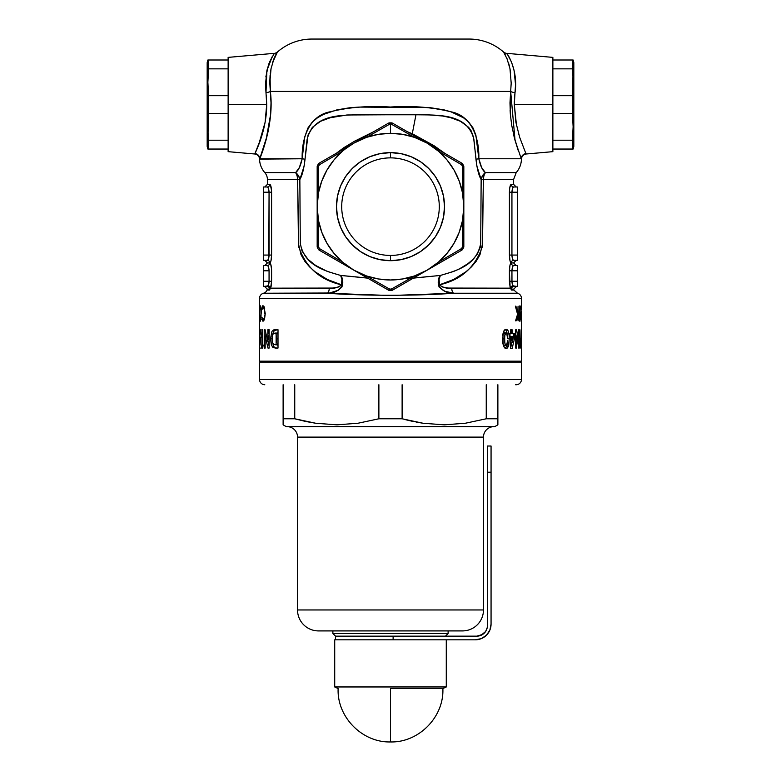 <?xml version="1.0" encoding="UTF-8"?>
<svg xmlns="http://www.w3.org/2000/svg" width="781" height="781" viewBox="0 0 781 781"><rect width="100%" height="100%" fill="white"/><g stroke="black" fill="none" stroke-linecap="round" stroke-linejoin="round"><path stroke-width="1.17" d="M512.824 266.419L511.936 270.782L511.975 282.273L512.668 285.299L513.947 286.49A2.616 2.568 -90 0 0 511.555 290.054L513.937 290.054L511.555 290.054A2.616 2.568 90 0 1 511.379 289.116L513.761 289.116L511.379 289.116A2.616 2.568 90 0 1 513.947 286.49L517.354 286.49L517.354 281.258L517.354 286.49L512.971 285.866L513.722 286.451M268.332 285.299L268.029 285.866A2.616 2.255 -156.8 0 1 270.587 288.169L332.452 288.062L338.944 286.93L341.58 284.84L327.307 279.461L314.958 271.7L309.559 266.868L304.824 261.284L301.036 254.743L298.479 243.867L297.629 179.542L267.414 179.542L267.414 184.355L270.421 184.96L271.554 190.681L271.593 255.065L271.007 260.629L269.796 262.924C270.802 263.343 271.407 265.96 271.593 270.782L271.593 281.258L270.587 288.169A2.616 2.255 23.2 0 0 268.029 285.866L267.053 286.49A2.616 2.568 -90 0 1 269.621 289.116L267.239 289.116L269.621 289.116A2.616 2.568 90 0 0 267.053 286.49L268.029 285.866L269.064 281.258L269.064 270.782C268.869 267.571 268.264 265.823 267.229 265.54A2.616 2.568 90 0 0 269.796 262.924L270.734 264.242L271.554 269.24L271.485 283.796L270.724 287.808M259.556 309.559L259.556 298.313L521.444 298.313L521.444 309.559L521.444 298.313A5.242 5.242 0 0 0 517.51 293.246A5.242 5.242 0 0 1 521.444 298.313L259.556 298.313A5.242 5.242 0 0 1 263.49 293.246A5.242 5.242 0 0 0 259.556 298.313L259.556 309.559M259.634 311.063L259.634 309.559M259.556 317.75L259.556 329.875L259.556 317.75M259.556 329.875L259.556 361.173L521.444 361.173L521.444 316.627L521.444 361.173L259.556 361.173L259.565 333.145M268.918 329.738L268.918 333.507M518.711 329.738L518.711 332.462M518.711 334.209L518.711 338.232M510.715 329.738L510.715 333.507L510.715 329.738L512.082 329.738L510.715 329.738L512.082 329.738L511.867 333.507M262.299 348.072L262.445 347.076L262.299 348.072M262.611 345.993L262.758 345.017L262.611 345.993M261.645 337.9L262.172 337.9L261.918 348.072L261.928 329.738M413.344 278.134L440.386 275.439L453.654 271.456L459.687 268.732L468.004 263.617L472.935 259.419L477.201 254.245L480.188 247.47L480.705 243.447L481.155 179.552L483.371 179.542L481.155 179.542L482.502 175.754L485.343 172.611L483.878 175.832L483.371 179.542L482.238 246.962C475.112 267.453 460.839 280.076 439.42 284.84C443.061 287.652 447.171 288.755 451.76 288.169A5.242 2.607 -90 0 0 453.712 293.246L517.51 293.246L453.712 293.246L390.461 295.53L327.288 293.246L263.49 293.246A5.242 5.242 0 0 0 267.063 290.054A5.242 5.242 0 0 1 263.49 293.246L329.562 293.002L338.241 290.268L341.746 287.242L342.605 285.055L341.58 284.84C342.303 280.545 341.98 277.411 340.614 275.439C342.449 277.509 343.113 280.711 342.605 285.055L342.488 279.403L340.614 275.439L367.656 278.134M469.069 39.05A52.376 52.376 0 0 1 503.608 52.054L504.057 52.766L503.608 52.054A52.376 52.376 0 0 0 469.069 39.05L311.931 39.05A52.376 52.376 0 0 0 277.392 52.054A52.376 52.376 0 0 1 311.931 39.05M505.258 54.846L504.057 52.766M508.538 62.861L509.563 66.727M511.194 83.089L510.667 91.426L511.194 83.137L509.964 68.63L510.667 73.092M269.796 82.073L270.089 75.435M270.226 74.078L271.046 68.611L269.806 83.089L270.333 91.426L270.08 75.562M273.799 59.044L277.392 52.054L272.481 62.822L274.131 58.233L271.046 68.611M526.218 153.994L526.033 153.584A5.242 5.184 -22.5 0 0 521.259 158.758L521.435 159.119C521.737 156.2 523.329 154.492 526.218 153.994L552.87 151.66L552.87 104.517L514.298 104.517L515.87 122.139M518.838 134.615L518.604 133.844M526.033 153.584L525.154 151.641L526.033 153.584A5.242 5.184 157.5 0 0 521.259 158.758L514.894 139.828L511.701 125.272L510.364 114.338L509.983 102.848L510.667 91.426L510.364 114.329M515.89 122.266L519.677 137.358L525.164 151.651M277.392 52.054L273.838 54.094L274.395 53.333L228.13 57.384L228.13 104.517L266.702 104.517L266.292 95.497M507.796 55.012L511.477 61.992L514.064 70.28L515.528 84.582L515.011 92.656A5.242 1.269 6.2 0 1 510.667 91.426L270.333 91.426C274.453 121.963 261.41 155.263 259.741 158.758A5.242 5.184 22.5 0 0 254.967 153.584L254.967 153.584A5.242 5.184 -157.5 0 1 259.741 158.758L259.565 159.119A20.95 20.95 0 0 0 264.798 172.611L295.657 172.611L299.357 167.564L302.169 158.758L259.565 159.119C259.263 156.2 257.671 154.492 254.782 153.994L261.303 137.407L265.101 122.295L266.702 104.517L265.989 92.656A5.242 1.269 173.8 0 0 270.333 91.426A5.242 1.269 -6.2 0 1 265.989 92.656L265.472 84.533L266.936 70.261L269.523 62.002L274.248 53.528M264.798 172.611A10.475 10.475 0 0 1 267.414 179.542A10.475 10.475 0 0 0 264.798 172.611L295.657 172.611C298.449 170.492 300.626 165.875 302.169 158.758C301.534 136.821 310.067 115.49 330.08 111.8C348.775 107.192 368.876 105.611 390.373 107.036C411.997 105.591 432.196 107.182 450.969 111.81C470.992 115.51 479.436 136.87 478.831 158.758C480.374 165.855 482.541 170.473 485.343 172.611A10.475 9.06 -27.6 0 0 481.155 179.542L476.84 165.972L473.559 137.31L471.158 130.837L468.629 127.323L460.478 121.319L450.871 117.755L442.583 116.008L425.089 114.573L346.94 114.983L330.109 117.765L320.532 121.319L312.351 127.352L308.036 135.025L304.16 165.982L299.845 179.552A10.475 9.06 -152.4 0 1 299.845 179.552L297.629 179.542L299.845 179.542L300.295 243.447L302.062 251.101L308.036 259.39L315.661 265.462L327.337 271.446L340.614 275.439L341.883 279.276L341.58 284.84C320.161 280.067 305.888 267.444 298.762 246.981L297.629 179.542L299.845 179.552L300.295 243.447C304.414 265.071 323.09 270.363 340.614 275.439L352.055 276.503M365.996 277.177L365.225 277.88L365.996 277.177M431.952 276.269L440.386 275.439L438.512 279.403L438.395 285.055L439.254 287.232L444.809 291.254L453.712 293.246C446.83 293.363 441.724 290.63 438.395 285.055L439.42 284.84L438.395 285.055C437.887 280.711 438.551 277.509 440.386 275.439C439.02 277.411 438.697 280.545 439.42 284.84L439.117 279.276L440.386 275.439C457.91 270.343 476.537 265.14 480.705 243.447L481.155 179.552L483.371 179.542L481.155 179.552A10.475 9.06 152.4 0 1 481.155 179.542A10.475 9.06 -27.6 0 0 481.155 179.552C478.812 175.647 477.093 168.911 475.98 159.334A10.475 0.81 175.2 0 1 478.831 158.758A10.475 0.81 -4.8 0 0 475.98 159.334L473.94 139.672C467.78 113.362 438.746 115.129 415.961 114.768L412.29 133.717L434.002 145.696L444.975 153.437L412.29 133.717L415.961 114.768L365.039 114.768C342.049 115.149 313.318 113.352 307.06 139.672L305.02 159.334C303.897 168.93 302.179 175.676 299.845 179.552L267.414 179.542L267.414 184.355L269.796 184.355A2.616 2.568 -90 0 1 267.229 186.981C268.264 187.255 268.869 189.002 269.064 192.214C268.869 189.012 268.264 187.264 267.229 186.981A2.616 2.568 90 0 0 269.796 184.355C270.812 184.794 271.407 187.411 271.593 192.214L269.064 192.214L271.593 192.214L271.593 255.065L269.064 255.065L269.064 192.214L263.646 192.214L263.646 260.307L267.229 260.307C268.264 260.024 268.869 258.277 269.064 255.065L271.593 255.065C271.407 259.888 270.802 262.504 269.796 262.924A2.616 2.568 90 0 0 267.229 260.307L263.646 260.307L263.646 255.065L269.064 255.065L263.646 255.065L263.646 192.214L269.064 192.214L268.176 187.85M391.115 288.911L391.34 290.454A83.801 83.801 0 0 1 390.5 290.464A83.801 83.801 0 0 1 389.66 290.454L389.885 288.911M390.5 157.869A48.793 48.793 0 0 0 341.707 206.653A48.793 48.793 0 0 0 390.5 255.446L390.5 260.688A54.026 54.026 0 0 1 336.474 206.653A54.026 54.026 0 0 1 390.5 152.627L390.5 157.869A48.793 48.793 0 0 1 439.293 206.653A48.793 48.793 0 0 1 390.5 255.446A48.793 48.793 0 0 1 341.707 206.653A48.793 48.793 0 0 1 390.5 157.869L390.5 152.627A54.026 54.026 0 0 1 444.526 206.653A54.026 54.026 0 0 1 390.5 260.688L390.5 255.446A48.793 48.793 0 0 0 439.293 206.653A48.793 48.793 0 0 0 390.5 157.869M378.199 130.7L366.553 137.349A73.326 73.326 0 0 1 390.5 133.326L390.5 124.159A82.493 82.493 0 0 0 389.68 124.169L378.199 130.7M389.68 124.169A82.493 82.493 0 0 1 390.5 124.159L390.5 122.851A83.801 83.801 0 0 0 389.66 122.861L389.68 124.169L389.66 122.861A2.616 2.616 0 0 0 388.382 123.213L389.68 124.169A2.616 0.713 -120 0 0 388.382 123.213L365.674 136.314L366.553 137.349L389.68 124.169M441.343 152.891L438.551 151.27L439 149.991L392.618 123.213A2.616 0.713 120 0 0 391.32 124.169L391.34 122.861A2.616 2.616 0 0 1 392.618 123.213L391.33 122.861A83.801 83.801 0 0 0 390.5 122.851A83.801 83.801 0 0 1 391.34 122.861M339.657 152.891L342.449 151.27L339.657 152.891M344.909 149.23L353.832 143.157L366.553 137.349L365.674 136.314L342 149.991L342.449 151.27L319.478 164.703L318.345 164.03A83.801 83.801 0 0 0 317.506 165.484L318.648 166.128A82.493 82.493 0 0 1 319.478 164.703A82.493 82.493 0 0 0 318.648 166.128L318.502 192.741A73.326 73.326 0 0 1 342.449 151.27L342 149.991L319.292 163.102A2.616 0.713 60 0 0 319.478 164.703L342.449 151.27L333.946 159.988L326.995 169.994L321.801 181.007L318.502 192.741A73.326 73.326 0 0 0 317.174 206.653L317.174 246.542A2.616 2.616 0 0 0 317.506 247.831L318.951 247.255M262.143 318.15L262.826 321.137M262.543 306.533L262.709 305.801M259.839 307.597L259.888 308.876M259.565 317.428L259.595 311.063L259.565 317.428M267.854 333.507L269.133 333.507L267.854 333.507M259.878 334.444L259.975 338.202L260.268 337.265L260.063 338.437L260.581 338.437L259.907 337.509M262.67 348.072L263.129 345.017L262.67 348.072L261.645 348.072L262.67 348.072L261.645 348.072L262.172 337.9L261.645 337.265M260.073 345.017L260.59 337.9L260.073 345.017M262.299 332.696L261.879 329.592M259.868 335.654L259.868 341.277L259.868 335.654M260.093 329.27L259.683 335.654L259.897 329.748L260.512 330.607L260.093 329.27M262.289 334.209L261.645 334.209L262.289 334.209M260.776 333.887L260.512 330.627L260.327 334.209M260.708 332.56L260.073 332.56L260.708 332.56M259.917 333.477L260.073 332.56L259.917 333.477M263.129 345.017L262.289 345.017L263.129 345.017M267.981 348.072L269.133 348.072L267.981 348.072L265.159 336.015L267.981 348.072M269.133 346.061L268.088 341.766L269.133 346.061M266.438 336.015L265.159 336.015L265.159 348.072L264.212 348.072L265.159 348.072M265.843 336.015L265.843 333.36L265.843 336.015M264.212 329.738L264.212 348.072L264.212 329.738L265.062 329.738L264.212 329.738L265.062 329.738L267.854 341.766L265.062 329.738M267.854 334.961L269.133 340.233L267.854 334.961M269.133 341.766L267.854 341.766L267.854 329.738L269.133 329.738L267.854 329.738L269.133 329.738L269.133 348.072M272.735 343.093L274.043 344.509L276.113 344.782L276.113 333.028L273.682 333.302L272.491 335.01L272.022 339.354L272.735 343.093M272.198 341.238L272.13 336.67L272.891 334.083L275.176 333.028M275.42 344.782L273.399 344.079L272.462 342.361M276.425 333.057L277.919 333.028L277.919 344.782L276.113 344.782M276.913 348.062L275.42 347.779L276.913 348.062M274.053 346.764L273.672 346.178L274.053 346.764M273.438 345.719L273.038 344.655L273.438 345.719M272.442 341.971L272.54 342.586M276.015 329.816L277.401 329.738L274.102 330.783L272.53 334.903M276.904 329.748L276.406 329.777M276.503 344.724L275.82 344.519M272.013 338.651L270.519 338.651L271.31 344.675L272.745 347.242L275.644 348.072L273.194 347.565L271.671 345.632L270.519 338.651L272.013 338.651M272.589 334.551L273.711 331.329L275.449 329.924M275.605 329.738L273.653 329.933L271.954 331.378L270.519 338.651L271.954 331.378L273.653 329.933L278.007 329.738L275.605 329.738M277.401 329.738L278.007 329.738L278.007 348.072L278.007 329.738M505.2 333.214L505.492 333.946L504.35 332.56L506.967 333.214L507.66 338.69L506.576 332.726M506.127 332.56L504.682 335.625L504.76 342.859L505.453 344.851L506.605 345.085L507.621 340.75M505.043 333.819L503.237 333.819L502.73 338.905L504.536 338.905L505.043 333.819M504.536 338.905L502.73 338.905L503.159 343.777L504.145 345.222L506.127 345.251L504.956 343.777L504.536 338.905M507.572 341.766L506.605 345.085L504.106 345.212L503.159 343.777L502.964 335.01L503.716 332.891L504.799 332.726M507.269 343.874L507.015 344.567M507.338 334.551L506.478 330.9L505.122 329.426L505.873 329.953M503.325 345.505L504.575 347.828L506.879 348.404L508.529 346.051L506.791 346.051L505.092 348.414L506.576 346.637L507.299 343.337M502.613 338.905L502.964 343.982L502.613 338.905M506.127 329.27L504.526 329.972L506.127 329.27M503.843 330.949L502.944 333.887L504.526 329.972M502.749 335.508L502.944 333.887M506.478 330.9L507.23 333.712M507.66 338.729L509.241 338.729L509.144 335.391L508.226 330.91L506.898 329.426L508.47 331.534L509.144 335.391L509.241 338.729L507.66 338.729M507.172 344.372L506.791 346.051L508.529 346.051L509.241 338.729L508.753 345.231L507.523 347.945L506.176 348.541L504.575 347.828L502.964 343.982M516.68 345.348L515.724 339.628L516.68 345.348M515.724 336.015L516.68 336.015L518.555 347.076M517.715 341.766L518.633 341.766L518.633 329.738L519.277 329.738L518.633 329.738L519.277 329.738L519.277 348.072L518.701 348.072L516.68 336.015L516.68 348.072L515.724 348.072L516.68 348.072L515.724 348.072L515.724 329.738L516.602 329.738L515.724 329.738M514.083 333.507L514.083 336.836M516.114 336.015L515.724 333.799L516.114 336.015M518.633 341.766L516.602 329.738L518.633 341.766M518.399 346.003L518.252 342.869L519.131 342.869M519.843 343.289L519.902 345.085M518.73 342.869L519.277 342.869L518.252 342.869L518.291 341.209M519.228 329.738L519.228 337.734L518.594 338.661L519.277 338.017L519.277 329.738M520.771 348.072L519.843 342.449L520.81 337.734L521.093 329.738L521.093 348.072L521.093 329.738L520.81 337.734L519.882 341.219L520.429 344.421L519.873 344.421M520.429 344.421L520.81 341.024L519.892 341.024M520.458 341.248L520.341 342.01M520.81 341.024L520.81 344.782M518.545 347.028L519.121 348.072M518.272 341.619L518.438 346.393M519.111 334.014L519.17 333.292M518.828 337.9L519.228 337.265M519.238 332.813L518.633 334.209L519.121 329.592M516.261 345.017L516.719 348.072L516.632 345.017M513.478 333.507L513.254 334.493L513.478 333.507M511.467 329.738L511.467 333.507M511.467 336.562L511.467 338.583M504.887 333.819L504.887 333.096M510.715 333.507L512.082 333.507L510.715 333.507M514.904 333.507L512.082 333.507L514.904 333.507L514.904 336.836L512.141 348.541L510.715 348.541L510.715 336.562L512.082 336.562L512.082 342.8L513.634 336.562L511.955 336.562L510.715 341.551L511.955 336.562L510.715 336.562L510.715 348.541L512.141 348.541L514.904 336.836L513.566 336.836M511.887 342.8L510.715 347.506L511.887 342.8M512.082 336.562L513.634 336.562L512.082 342.8L510.715 342.8M513.254 336.562L513.254 333.507M521.415 321.216L521.415 317.428M521.435 313.552L521.415 311.639M520.751 312.488L521.112 306.533M521.249 316.725L521.034 312.38L521.249 316.725M521.025 321.216L521.308 316.725L521.025 321.216M520.576 316.705L520.761 312.4M520.742 315.622L521.191 318.921L520.917 314.06M520.859 314.304L520.781 315.104M521.23 317.974L520.702 319.712L520.576 316.793L521.015 313.884L521.249 316.813M521.015 313.884L521.181 314.655M519.726 312.4L520.322 316.725L519.716 312.4M520.283 318.306L519.463 321.137L518.769 317.164L519.882 305.801L519.101 312.4M520.048 306.533L519.375 312.488L520.048 306.533M519.092 312.488L519.648 312.38M517.813 319.488L517.627 318.931M518.994 319.712L519.824 319.517L520.097 317.984L519.404 314.06M519.306 319.234L519.033 316.793L519.629 319.712M519.306 314.294L519.033 316.793L519.609 313.884L518.926 313.884L519.609 313.884M519.921 314.382L520.136 316.793M517.442 312.888L517.373 313.454M518.067 307.831L517.754 310.418L518.067 307.831M517.481 315.622L518.008 313.884M517.315 313.249L515.909 306.172L515.372 306.172L517.569 314.255L515.548 320.835L516.114 320.835L517.286 315.251M516.114 320.835L515.548 320.835L517.569 314.255L515.372 306.172L515.909 306.172L517.754 313.249L518.067 306.172L518.067 320.835L517.754 315.251L516.114 320.835L515.548 320.835M262.709 344.743L261.879 348.072M261.772 334.209L261.772 337.265L261.772 334.209M261.947 344.772L262.074 341.121M261.811 348.072L262.445 347.067M262.26 347.701L262.416 347.203M262.67 345.339L262.728 344.128M276.24 342.859L276.425 340.897L276.24 342.859M276.454 339.901L276.425 340.897L276.454 339.901M276.044 334.102L276.464 338.876M276.113 333.819L277.763 333.819L277.919 334.395L277.284 332.891M277.919 338.905L276.464 338.905L277.919 338.905M276.445 337.587L275.957 333.819M277.343 344.851L278.046 342.869L277.118 345.075M262.309 318.755L261.967 317.262L262.777 319.566L264.349 319.712M265.237 313.493L264.29 318.004L263.119 319.712L263.578 319.468L263.91 320.464L265.237 313.493M264.368 307.304L263.099 307.304L264.281 308.964L264.847 313.493L263.968 308.134L262.758 307.45L261.967 309.745L262.318 308.251M263.099 321.216L264.544 319.107L265.237 313.591L264.544 319.107L263.099 321.216M263.793 308.7L264.056 307.919M263.724 307.06L263.91 306.552L263.724 307.06M261.967 309.745L262.309 306.552L263.509 305.937L262.309 306.552L262.143 308.876M264.691 308.358L263.929 306.386L265.237 313.591M260.874 319.712L260.005 319.107L259.829 317.262L260.132 319.566L260.874 319.712M260.913 309.481L261.039 316.354L260.288 319.712L261.137 312.859L260.708 308.241L260.2 307.333L259.829 309.745L259.956 308.251M261.332 312.068L260.278 321.216L261.332 312.175L260.874 307.216L260.278 305.801L259.946 306.562L260.229 305.81L260.669 306.396L261.284 310.945M427.266 143.216L461.708 163.102A2.616 2.616 0 0 1 462.655 164.03A83.801 83.801 0 0 1 463.494 165.484L462.655 164.03L461.669 164.937L462.655 164.03L463.494 165.484L462.245 165.963L463.494 165.484A2.616 2.616 0 0 1 463.826 166.763A2.616 0.713 180 0 0 462.352 166.128A82.493 82.493 0 0 0 461.522 164.703L462.655 164.03A2.616 2.616 0 0 0 461.708 163.102L461.522 164.703A2.616 0.713 -60 0 0 461.708 163.102L439 149.991L438.551 151.27L461.522 164.703L438.551 151.27A73.326 73.326 0 0 1 462.498 192.741L462.352 166.128L462.498 192.741L463.826 192.985L463.826 166.763L463.826 192.985L462.498 192.741L463.826 206.653L463.826 192.985L463.826 206.535M461.62 248.465L462.655 249.276A83.801 83.801 0 0 0 463.494 247.831L462.352 247.186A2.616 0.713 0 0 0 463.826 246.542L463.826 206.653L462.498 220.574L463.826 220.33L462.498 220.574L462.352 247.186A82.493 82.493 0 0 1 461.522 248.612L462.655 249.276A2.616 2.616 0 0 1 461.708 250.213A2.616 0.713 -120 0 0 461.522 248.612A82.493 82.493 0 0 0 462.352 247.186L462.498 220.574A73.326 73.326 0 0 1 438.551 262.045L461.522 248.612L438.551 262.045L439 263.324L461.708 250.213L460.761 248.983M346.852 266.126L319.292 250.213A2.616 2.616 0 0 1 318.345 249.276A83.801 83.801 0 0 1 317.506 247.831L318.648 247.186A82.493 82.493 0 0 0 319.478 248.612A2.616 0.713 120 0 0 319.292 250.213L388.382 290.102A2.616 2.616 0 0 0 389.66 290.454L389.68 289.146A82.493 82.493 0 0 0 391.32 289.146L391.34 290.454A2.616 2.616 0 0 0 392.618 290.102L391.32 289.146A2.616 0.713 60 0 0 392.618 290.102L427.168 270.158L414.447 275.966L415.326 276.991L414.447 275.966L391.32 289.146L414.447 275.966A73.326 73.326 0 0 1 366.553 275.966L389.68 289.146L388.382 290.102A2.616 0.713 -60 0 0 389.68 289.146L366.553 275.966L365.674 276.991L366.553 275.966L353.832 270.158L342.449 262.045L342 263.324L342.449 262.045L319.478 248.612L342.449 262.045A73.326 73.326 0 0 1 318.502 220.574L318.648 247.186L317.174 246.542A2.616 0.713 0 0 0 318.648 247.186L318.502 220.574L317.174 220.33L318.502 220.574L317.174 206.653A73.326 73.326 0 0 0 318.502 220.574L321.801 232.299L326.995 243.321L333.946 253.327L342.449 262.045A73.326 73.326 0 0 0 366.553 275.966L378.365 278.973L390.5 279.988L402.635 278.973L414.447 275.966A73.326 73.326 0 0 0 427.168 270.158L439 263.324L438.551 262.045L427.168 270.158A73.326 73.326 0 0 0 438.551 262.045L447.054 253.327L454.005 243.321L459.199 232.299L462.498 220.574A73.326 73.326 0 0 0 462.498 192.741L459.199 181.007L454.005 169.994L447.054 159.988L438.551 151.27A73.326 73.326 0 0 0 427.168 143.157L438.551 151.27M318.736 247.343L317.506 247.831A2.616 2.616 0 0 1 317.174 246.542L317.174 206.78M317.174 206.535L317.174 166.763A2.616 2.616 0 0 1 317.506 165.484A2.616 2.616 0 0 0 317.174 166.763L318.648 166.128A2.616 0.713 180 0 0 317.174 166.763L317.174 192.985L318.502 192.741L317.174 192.985L317.174 206.653L318.502 192.741L318.648 166.128L317.506 165.484A83.801 83.801 0 0 1 318.345 164.03A2.616 2.616 0 0 1 319.292 163.102L318.589 164.293M353.734 143.216L353.832 143.157A73.326 73.326 0 0 0 342.449 151.27M389.778 123.115L389.67 122.861A2.616 2.616 0 0 0 388.382 123.213L383.149 126.229M365.674 136.314L353.939 143.089M346.491 147.394L319.292 163.102M397.851 126.229L415.326 136.314L414.447 137.349L391.32 124.169A82.493 82.493 0 0 0 390.5 124.159A82.493 82.493 0 0 1 391.32 124.169L414.447 137.349L415.326 136.314L392.618 123.213M389.66 122.861A83.801 83.801 0 0 1 390.5 122.851L390.5 133.326A73.326 73.326 0 0 1 414.447 137.349L427.168 143.157A73.326 73.326 0 0 0 414.447 137.349L402.635 134.342L390.5 133.326L378.365 134.342L366.553 137.349A73.326 73.326 0 0 0 353.832 143.157M390.5 260.688L379.956 259.643L369.823 256.578L360.48 251.58L352.299 244.863L345.573 236.672L340.584 227.33L337.509 217.196L336.474 206.653L337.509 196.119L340.584 185.976L345.573 176.643L352.299 168.452L360.48 161.735L369.823 156.737L379.956 153.662L390.5 152.627L401.043 153.662L411.177 156.737L420.52 161.735L428.701 168.452L435.427 176.643L440.416 185.976L443.491 196.119L444.526 206.653L443.491 217.196L440.416 227.33L435.427 236.672L428.701 244.863L420.52 251.58L411.177 256.578L401.043 259.643L390.5 260.688M318.345 249.276A83.801 83.801 0 0 1 317.506 247.831M346.491 265.921L353.734 270.099M353.939 270.216L388.382 290.102A2.616 2.616 0 0 0 389.66 290.454M366.924 277.724L365.674 276.991M356.917 271.934L353.832 270.158M427.061 270.216L392.618 290.102A2.616 2.616 0 0 1 391.34 290.454M427.266 270.099L461.708 250.213M415.326 276.991L414.067 277.724M463.826 206.78L463.826 246.542A2.616 2.616 0 0 1 463.494 247.831A83.801 83.801 0 0 1 462.655 249.276M463.494 165.484L463.826 166.763M427.061 143.089L411.704 134.225M336.015 153.437L373.669 131.706L354.642 141.166L343.777 147.726L335.42 153.964M407.321 131.696L412.29 133.717L407.331 131.706M295.657 172.611A10.475 7.908 -90 0 1 297.629 179.542L297.122 175.832L295.657 172.611L298.498 175.754L299.845 179.542A10.475 9.06 27.6 0 0 299.845 179.542A10.475 9.06 27.6 0 0 295.657 172.611M265.94 140.443L270.636 114.319L267.268 135.318L259.741 158.758L302.169 158.758A10.475 0.81 -175.2 0 1 305.02 159.334A10.475 0.81 4.8 0 0 302.169 158.758L304.688 137.065L307.88 128.084L312.156 122.266L317.496 117.794L323.549 114.387L336.943 109.867L350.064 107.7L359.201 107.085L429.355 107.544L444.038 109.867L450.969 111.81L463.553 117.833L468.844 122.275L473.13 128.104L475.893 135.201L478.831 158.758L521.259 158.758L478.831 158.758L481.633 167.544L485.343 172.611L516.202 172.611L485.343 172.611A10.475 7.908 90 0 0 483.371 179.542L482.521 243.838L479.964 254.743L476.156 261.313L471.441 266.868L466.042 271.7L453.702 279.452L439.42 284.84L442.056 286.93L448.548 288.062L510.413 288.169A2.616 2.255 156.8 0 1 512.971 285.866L512.287 284.186M355.287 276.816L365.225 277.88M407.057 278.758L428.945 276.503M513.947 286.49L512.971 285.866A2.616 2.255 -23.2 0 0 510.413 288.169L511.555 290.054L510.413 288.169L451.76 288.169A5.242 2.607 90 0 0 453.712 293.246C417.034 295.931 363.897 295.921 327.288 293.246A5.242 2.607 90 0 0 329.24 288.169C333.829 288.755 337.939 287.652 341.58 284.84L342.605 285.055C339.257 290.639 334.151 293.373 327.288 293.246A5.242 2.607 -90 0 0 329.24 288.169L270.587 288.169L269.445 290.054A2.616 2.568 90 0 0 269.621 289.116A2.616 2.568 -90 0 1 269.445 290.054L267.063 290.054L269.445 290.054L270.587 288.169M263.646 186.981L263.646 192.214L263.646 186.981L267.229 186.981L263.646 186.981M268.771 257.74L269.025 256.08M268.81 257.574L269.064 192.214M268.947 256.764L268.635 258.267M267.229 260.307A2.616 2.568 -90 0 1 269.796 262.924L267.414 262.924L269.796 262.924A2.616 2.568 -90 0 1 267.229 265.54L263.646 265.54L263.646 270.782L263.646 265.54L267.229 265.54C268.264 265.833 268.869 267.58 269.064 270.782L263.646 270.782L263.646 281.258L263.646 270.782L269.064 270.782L269.064 281.258L271.593 281.258L263.646 281.258L263.646 286.49L263.646 281.258L269.064 281.258L268.176 285.621M268.029 285.866L263.646 286.49L267.278 286.451L268.547 284.733M268.635 267.59L268.947 269.094M269.025 269.767L268.771 268.108M271.095 286.471L271.212 285.856M269.064 281.502L268.976 282.712M268.908 283.23L268.674 284.323M228.13 57.384L228.13 151.66L228.13 104.517L266.702 104.517C266.829 129.461 256.129 150.811 254.967 153.584M265.081 122.422L258.482 145.325M265.989 92.656L266.907 70.495L272.286 56.486M272.384 56.31L268.596 64.413M268.566 64.52L265.843 76.909M264.007 127.645L263.363 130.281M515.06 140.453L510.667 91.426A5.242 1.269 -173.8 0 0 515.011 92.656C518.359 70.192 507.269 53.225 506.605 53.333C507.23 53.196 518.418 70.173 515.011 92.656L514.298 104.517L552.87 104.517L552.87 57.384L552.87 151.66M507.406 59.581L503.608 52.054L507.162 54.094M514.298 104.361L514.357 101.061M514.64 96.327L514.991 92.871M513.752 135.416L518.35 150.958M515.011 92.656L514.298 104.517L516.485 125.331M509.983 102.838L510.667 91.426L270.333 91.426L271.017 102.809L270.636 114.329L269.299 125.272M315.319 39.05L463.084 39.05M275.742 54.855L274.141 58.224M509.964 68.63L506.869 58.233M270.958 108.579L271.017 102.887M266.106 139.828L268.352 130.447M262.621 151.026L264.915 143.977M259.741 158.758L261.645 153.769M511.701 125.292L514.904 139.867L518.369 151.006M510.11 110.346L510.354 114.27M512.824 187.85L511.936 192.214L511.936 255.065L517.354 255.065L517.354 260.307L513.771 260.307L517.354 260.307L517.354 186.981L513.771 186.981A2.616 2.568 90 0 1 511.204 184.355L513.586 184.355L513.586 179.542L483.371 179.542L513.586 179.542L516.202 172.611C519.55 168.735 521.298 164.235 521.435 159.119M517.354 265.54L517.354 281.258L517.354 265.54L513.771 265.54L517.354 265.54M513.439 265.647L513.761 265.54C512.736 265.833 512.131 267.58 511.936 270.782L509.407 270.782L509.407 281.258L517.354 281.258L509.407 281.258L510.12 287.32L509.407 270.782L517.354 270.782L511.936 270.782L512.746 266.575M513.771 265.54A2.616 2.568 90 0 1 511.204 262.924L509.983 265.228L509.407 270.782C509.593 265.979 510.188 263.353 511.204 262.924A2.616 2.568 -90 0 0 513.771 265.54L513.371 265.706M512.18 283.718L511.945 281.638M511.936 270.782L511.936 281.258L512.971 285.866M511.936 255.065L511.936 192.214L509.407 192.214L511.936 192.214C512.131 189.012 512.736 187.264 513.771 186.981L517.354 186.981L517.354 192.214L511.936 192.214L517.354 192.214L517.354 255.065L511.936 255.065C512.131 258.277 512.736 260.024 513.771 260.307A2.616 2.568 -90 0 0 511.204 262.924L513.586 262.924L511.204 262.924C510.198 262.504 509.593 259.888 509.407 255.065L509.407 192.214L509.407 255.065L511.936 255.065L509.407 255.065L509.407 192.214C509.593 187.411 510.188 184.794 511.204 184.355A2.616 2.568 -90 0 0 513.771 186.981L513.371 187.137M511.975 256.08L512.229 257.74M509.407 255.065L509.993 260.629L511.204 262.924A2.616 2.568 90 0 1 513.771 260.307M509.407 192.214L509.749 187.85L510.891 184.511L513.586 184.355L516.202 186.981M521.435 306.172L521.435 309.559L521.435 306.172M259.829 309.745L259.839 307.548M260.278 321.216L259.829 317.262M262.894 321.176L261.996 319.507L261.967 317.262M515.372 306.172L515.909 306.172M521.142 305.801L521.034 312.38M512.082 329.738L512.082 333.507M510.715 336.562L509.993 336.562L509.993 333.507M512.141 348.541L510.715 348.541M519.277 348.072L518.701 348.072M278.007 348.072L275.644 348.072M262.289 329.738L262.289 345.017M260.337 348.072L259.692 348.072M260.268 337.265L260.59 337.9M283.122 424.835L286.256 426.641L494.744 426.641L497.878 424.835L497.878 418.782L486.251 418.782L465.408 423.234L444.34 424.835L423.097 423.253L402.117 418.782L378.883 418.782L358.03 423.234L336.972 424.835L315.719 423.253L294.749 418.782L283.122 418.782L283.122 424.835L283.122 418.782L294.749 418.782L315.719 423.253L336.972 424.835L358.03 423.234L378.883 418.782L402.117 418.782L423.097 423.253L444.34 424.835L465.408 423.234L486.251 418.782L497.878 418.782L497.878 424.835M515.597 384.74L516.202 384.74A5.242 5.242 0 0 0 521.444 379.498L259.556 379.498A5.242 5.242 0 0 0 264.798 384.74A5.242 5.242 0 0 1 259.556 379.498L521.444 379.498L521.444 362.735L259.556 362.735L259.556 379.498L259.556 362.735L521.444 362.735L521.444 379.498A5.242 5.242 0 0 1 516.202 384.74M318.482 630.911A20.95 20.95 0 0 1 297.532 609.961L297.532 437.116A10.475 10.475 0 0 0 287.057 426.641A10.475 10.475 0 0 1 297.532 437.116L483.468 437.116A10.475 10.475 0 0 1 493.943 426.641A10.475 10.475 0 0 0 483.468 437.116L297.532 437.116L297.532 609.961L483.468 609.961L483.468 437.116L483.468 609.961L297.532 609.961A20.95 20.95 0 0 0 318.482 630.911L462.518 630.911A20.95 20.95 0 0 0 483.468 609.961A20.95 20.95 0 0 1 462.518 630.911M448.118 633.528L448.118 630.911L448.118 633.528L332.882 633.528L448.118 633.528L445.492 636.144L448.118 633.528M332.882 630.911L332.882 633.528L335.508 636.144L332.882 633.528L332.882 630.911M459.413 630.911L319.868 630.911M494.744 426.641L286.256 426.641M357.962 423.253L354.886 423.673M306.318 421.584L315.651 423.243L294.749 418.782L294.749 384.74L294.749 418.782L305.146 421.34M423.038 423.253L402.117 418.782L402.117 384.74L402.117 418.782M497.878 384.74L497.878 418.782L497.878 384.74M486.251 384.74L486.251 418.782L486.251 384.74M378.883 384.74L378.883 418.782L378.883 384.74M283.122 384.74L283.122 418.782L283.122 384.74M497.878 423.243L497.878 424.434M497.878 421.33L497.868 422.218M416.048 422.052L423.029 423.243M405.671 419.719L412.524 421.34M354.984 423.663L357.971 423.243M283.122 421.349L283.132 422.238M283.122 423.253L283.122 424.434M487.393 625.669L487.393 472.212L491.064 472.212L491.064 624.097L491.064 446.019L487.393 446.019L487.393 472.212L491.064 472.212L491.064 446.019L487.393 446.019L487.393 625.669A10.475 10.475 0 0 1 476.918 636.144L335.508 636.144L335.508 639.815L475.356 639.815L481.36 638.614L486.465 635.217L489.872 630.111L491.064 624.097A15.718 15.718 0 0 1 475.356 639.815L478.421 639.512M480.93 635.353L485.636 631.497L487.198 627.719L485.636 631.497L482.746 634.387L476.918 636.144L393.116 636.144L393.116 639.815L393.116 636.144L335.508 636.144L335.508 639.815M481.36 638.614L484.083 637.169M478.968 635.949L476.918 636.144M345.212 639.815L475.356 639.815M572.414 68.845L552.87 68.845L572.414 68.845L572.942 75.552L572.414 60L573.117 60L573.82 62.617L573.82 146.428L573.117 149.044L573.82 146.428L573.82 62.617L573.117 60L572.414 60L573.117 82.259L572.414 95.682L573.117 126.786L572.414 149.044L573.117 149.044L552.87 149.044L572.414 149.044L572.414 140.199L552.87 140.199L552.87 149.044M552.87 140.199L572.414 140.199L573.117 126.786L572.414 113.362L572.942 75.552M572.414 113.362L552.87 113.362L572.414 113.362L573.117 126.786M572.942 149.044L572.414 149.044M552.87 95.682L572.414 95.682L552.87 95.682L552.87 113.362M572.942 88.966L573.117 82.259M552.87 60L572.414 60L552.87 60L552.87 68.845M572.414 60L573.117 60M390.5 688.549L390.5 741.95L390.5 688.549L442.866 688.549L390.5 688.549M334.717 686.958L338.134 688.549L334.717 686.958L446.283 686.958L334.717 686.958L334.717 639.815L334.717 686.958M442.866 688.549L446.283 686.958L446.283 639.815L446.283 686.958L442.866 688.549C444.174 716.89 418.87 742.702 390.5 741.95C362.13 742.702 336.826 716.89 338.134 688.549M393.116 639.815L334.717 639.815M208.586 140.199L228.13 140.199L208.586 140.199L208.058 133.492L208.586 149.044L207.883 149.044L207.18 146.428L207.18 62.617L207.883 60L207.18 62.617L207.18 146.428L207.883 149.044L208.586 149.044L207.883 126.786L208.586 113.362L207.883 82.259L208.586 60L207.883 60L228.13 60L208.586 60L208.586 68.845L228.13 68.845L228.13 60M228.13 68.845L208.586 68.845L207.883 82.259L208.586 95.682L208.058 133.492M208.586 95.682L228.13 95.682L208.586 95.682L207.883 82.259M208.058 60L208.586 60M228.13 113.362L208.586 113.362L228.13 113.362L228.13 95.682M208.058 120.069L207.883 126.786M228.13 149.044L208.586 149.044L228.13 149.044L228.13 140.199M208.586 149.044L207.883 149.044M517.51 293.246L513.937 290.054L513.761 289.116L516.378 286.49M267.063 290.054L267.239 289.116L264.622 286.49M267.414 184.355L264.798 186.981M264.798 265.54L267.414 262.924L264.798 260.307M254.782 153.994L228.13 151.66M506.605 53.333L552.87 57.384M516.202 260.307L513.586 262.924L516.202 265.54"/></g></svg>
